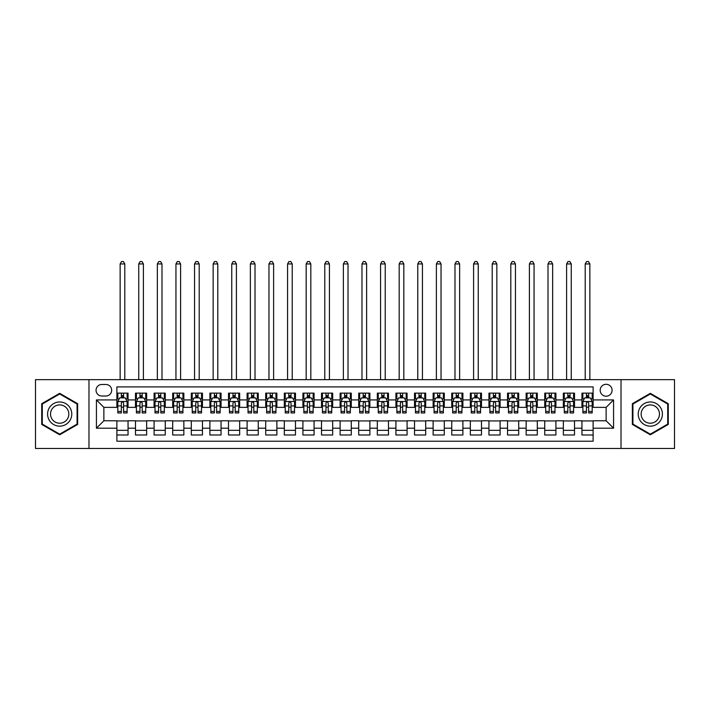 <?xml version="1.0" encoding="UTF-8"?>
<svg xmlns="http://www.w3.org/2000/svg" width="710" height="710" viewBox="0 0 710 710"><rect width="100%" height="100%" fill="white"/><g stroke="black" fill="none" stroke-linecap="round" stroke-linejoin="round"><path stroke-width="1.06" d="M606.136 384.296A5.955 5.955 0 0 0 600.181 390.252A5.955 5.955 0 0 0 606.136 396.207A5.955 5.955 0 0 0 612.091 390.252A5.955 5.955 0 0 0 606.136 384.296M621.019 448.48L674.5 448.48L674.5 379.646L621.019 379.646L621.019 448.48L88.981 448.48L88.981 379.646L35.5 379.646L35.5 448.48L88.981 448.48M593.116 393.136L581.952 393.136L581.952 399.925L574.514 399.925L574.514 407.362L581.952 407.362L581.952 399.925M574.514 399.925L574.514 393.136L563.349 393.136L563.349 399.925L555.912 399.925L555.912 407.362L563.349 407.362L563.349 399.925M555.912 399.925L555.912 393.136L544.747 393.136L544.747 399.925L537.301 399.925L537.301 407.362L544.747 407.362L544.747 399.925M537.301 399.925L537.301 393.136L526.145 393.136L526.145 399.925L518.699 399.925L518.699 407.362L526.145 407.362L526.145 399.925M518.699 399.925L518.699 393.136L507.543 393.136L507.543 399.925L500.097 399.925L500.097 407.362L507.543 407.362L507.543 399.925M500.097 399.925L500.097 393.136L488.941 393.136L488.941 399.925L481.495 399.925L481.495 407.362L488.941 407.362L488.941 399.925M481.495 399.925L481.495 393.136L470.339 393.136L470.339 399.925L462.893 399.925L462.893 407.362L470.339 407.362L470.339 399.925M462.893 399.925L462.893 393.136L451.737 393.136L451.737 399.925L444.291 399.925L444.291 407.362L451.737 407.362L451.737 399.925M444.291 399.925L444.291 393.136L433.127 393.136L433.127 399.925L425.689 399.925L425.689 407.362L433.127 407.362L433.127 399.925M425.689 399.925L425.689 393.136L414.525 393.136L414.525 399.925L407.087 399.925L407.087 407.362L414.525 407.362L414.525 399.925M407.087 399.925L407.087 393.136L395.923 393.136L395.923 399.925L388.485 399.925L388.485 407.362L395.923 407.362L395.923 399.925M388.485 399.925L388.485 393.136L377.321 393.136L377.321 399.925L369.883 399.925L369.883 407.362L377.321 407.362L377.321 399.925M369.883 399.925L369.883 393.136L358.719 393.136L358.719 399.925L351.281 399.925L351.281 407.362L358.719 407.362L358.719 399.925M351.281 399.925L351.281 393.136L340.117 393.136L340.117 399.925L332.679 399.925L332.679 407.362L340.117 407.362L340.117 399.925M332.679 399.925L332.679 393.136L321.515 393.136L321.515 399.925L314.077 399.925L314.077 407.362L321.515 407.362L321.515 399.925M314.077 399.925L314.077 393.136L302.913 393.136L302.913 399.925L295.475 399.925L295.475 407.362L302.913 407.362L302.913 399.925M295.475 399.925L295.475 393.136L284.311 393.136L284.311 399.925L276.873 399.925L276.873 407.362L284.311 407.362L284.311 399.925M276.873 399.925L276.873 393.136L265.709 393.136L265.709 399.925L258.262 399.925L258.262 407.362L265.709 407.362L265.709 399.925M258.262 399.925L258.262 393.136L247.107 393.136L247.107 399.925L239.661 399.925L239.661 407.362L247.107 407.362L247.107 399.925M239.661 399.925L239.661 393.136L228.505 393.136L228.505 399.925L221.059 399.925L221.059 407.362L228.505 407.362L228.505 399.925M221.059 399.925L221.059 393.136L209.903 393.136L209.903 399.925L202.457 399.925L202.457 407.362L209.903 407.362L209.903 399.925M202.457 399.925L202.457 393.136L191.301 393.136L191.301 399.925L183.855 399.925L183.855 407.362L191.301 407.362L191.301 399.925M183.855 399.925L183.855 393.136L172.699 393.136L172.699 399.925L165.252 399.925L165.252 407.362L172.699 407.362L172.699 399.925M165.252 399.925L165.252 393.136L154.088 393.136L154.088 399.925L146.65 399.925L146.65 407.362L154.088 407.362L154.088 399.925M146.65 399.925L146.65 393.136L135.486 393.136L135.486 407.362L128.048 407.362L128.048 393.136L116.884 393.136M116.884 434.99L128.048 434.99L128.048 420.764L135.486 420.764L135.486 434.99L146.65 434.99L146.65 420.764L154.088 420.764L154.088 428.201L146.65 428.201M154.088 428.201L154.088 434.99L165.252 434.99L165.252 420.764L172.699 420.764L172.699 428.201L165.252 428.201M172.699 428.201L172.699 434.99L183.855 434.99L183.855 420.764L191.301 420.764L191.301 428.201L183.855 428.201M191.301 428.201L191.301 434.99L202.457 434.99L202.457 420.764L209.903 420.764L209.903 428.201L202.457 428.201M209.903 428.201L209.903 434.99L221.059 434.99L221.059 420.764L228.505 420.764L228.505 428.201L221.059 428.201M228.505 428.201L228.505 434.99L239.661 434.99L239.661 420.764L247.107 420.764L247.107 428.201L239.661 428.201M247.107 428.201L247.107 434.99L258.262 434.99L258.262 420.764L265.709 420.764L265.709 428.201L258.262 428.201M265.709 428.201L265.709 434.99L276.873 434.99L276.873 420.764L284.311 420.764L284.311 428.201L276.873 428.201M284.311 428.201L284.311 434.99L295.475 434.99L295.475 420.764L302.913 420.764L302.913 428.201L295.475 428.201M302.913 428.201L302.913 434.99L314.077 434.99L314.077 420.764L321.515 420.764L321.515 428.201L314.077 428.201M321.515 428.201L321.515 434.99L332.679 434.99L332.679 420.764L340.117 420.764L340.117 428.201L332.679 428.201M340.117 428.201L340.117 434.99L351.281 434.99L351.281 420.764L358.719 420.764L358.719 428.201L351.281 428.201M358.719 428.201L358.719 434.99L369.883 434.99L369.883 420.764L377.321 420.764L377.321 428.201L369.883 428.201M377.321 428.201L377.321 434.99L388.485 434.99L388.485 420.764L395.923 420.764L395.923 428.201L388.485 428.201M395.923 428.201L395.923 434.99L407.087 434.99L407.087 420.764L414.525 420.764L414.525 428.201L407.087 428.201M414.525 428.201L414.525 434.99L425.689 434.99L425.689 420.764L433.127 420.764L433.127 428.201L425.689 428.201M433.127 428.201L433.127 434.99L444.291 434.99L444.291 420.764L451.737 420.764L451.737 428.201L444.291 428.201M451.737 428.201L451.737 434.99L462.893 434.99L462.893 420.764L470.339 420.764L470.339 428.201L462.893 428.201M470.339 428.201L470.339 434.99L481.495 434.99L481.495 420.764L488.941 420.764L488.941 428.201L481.495 428.201M488.941 428.201L488.941 434.99L500.097 434.99L500.097 420.764L507.543 420.764L507.543 428.201L500.097 428.201M507.543 428.201L507.543 434.99L518.699 434.99L518.699 420.764L526.145 420.764L526.145 428.201L518.699 428.201M526.145 428.201L526.145 434.99L537.301 434.99L537.301 420.764L544.747 420.764L544.747 428.201L537.301 428.201M544.747 428.201L544.747 434.99L555.912 434.99L555.912 420.764L563.349 420.764L563.349 428.201L555.912 428.201M563.349 428.201L563.349 434.99L574.514 434.99L574.514 420.764L581.952 420.764L581.952 428.201L574.514 428.201M101.814 396.02L105.914 396.02A5.769 5.769 0 0 0 111.674 390.252A5.769 5.769 0 0 0 105.914 384.483L101.814 384.483A5.769 5.769 0 0 0 96.054 390.252A5.769 5.769 0 0 0 101.814 396.02M621.019 379.646L88.981 379.646M593.116 399.925L593.116 386.906L116.884 386.906L116.884 407.362L103.864 407.362L103.864 420.764L116.884 420.764L116.884 441.221L593.116 441.221L593.116 420.764L606.136 420.764L606.136 407.362L593.116 407.362L593.116 399.925L613.573 399.925L613.573 428.201L593.116 428.201M116.884 428.201L96.427 428.201L96.427 399.925L116.884 399.925M581.952 428.201L581.952 434.99L593.116 434.99M116.884 397.786L117.816 397.786M121.348 397.786L123.584 397.786M127.117 397.786L128.048 397.786M116.884 407.176L117.816 407.176M121.348 407.176L123.584 407.176M127.117 407.176L128.048 407.176M116.884 420.95L128.048 420.95M116.884 430.34L128.048 430.34M135.486 407.176L136.418 407.176M139.95 407.176L142.186 407.176M145.719 407.176L146.65 407.176M135.486 397.786L136.418 397.786M139.95 397.786L142.186 397.786M145.719 397.786L146.65 397.786M135.486 420.95L146.65 420.95M135.486 430.34L146.65 430.34M154.088 420.95L165.252 420.95M154.088 430.34L165.252 430.34M154.088 397.786L155.02 397.786M158.561 397.786L160.788 397.786M164.321 397.786L165.252 397.786M154.088 407.176L155.02 407.176M158.561 407.176L160.788 407.176M164.321 407.176L165.252 407.176M172.699 420.95L183.855 420.95M172.699 430.34L183.855 430.34M172.699 397.786L173.622 397.786M177.163 397.786L179.39 397.786M182.923 397.786L183.855 397.786M172.699 407.176L173.622 407.176M177.163 407.176L179.39 407.176M182.923 407.176L183.855 407.176M191.301 420.95L202.457 420.95M191.301 430.34L202.457 430.34M191.301 397.786L192.224 397.786M195.765 397.786L197.992 397.786M201.525 397.786L202.457 397.786M191.301 407.176L192.224 407.176M195.765 407.176L197.992 407.176M201.525 407.176L202.457 407.176M209.903 420.95L221.059 420.95M209.903 430.34L221.059 430.34M209.903 397.786L210.826 397.786M214.367 397.786L216.594 397.786M220.127 397.786L221.059 397.786M209.903 407.176L210.826 407.176M214.367 407.176L216.594 407.176M220.127 407.176L221.059 407.176M228.505 420.95L239.661 420.95M228.505 430.34L239.661 430.34M228.505 397.786L229.436 397.786M232.969 397.786L235.196 397.786M238.737 397.786L239.661 397.786M228.505 407.176L229.436 407.176M232.969 407.176L235.196 407.176M238.737 407.176L239.661 407.176M247.107 420.95L258.262 420.95M247.107 430.34L258.262 430.34M247.107 397.786L248.038 397.786M251.571 397.786L253.798 397.786M257.339 397.786L258.262 397.786M247.107 407.176L248.038 407.176M251.571 407.176L253.798 407.176M257.339 407.176L258.262 407.176M265.709 420.95L276.873 420.95M265.709 430.34L276.873 430.34M265.709 397.786L266.64 397.786M270.173 397.786L272.4 397.786M275.942 397.786L276.873 397.786M265.709 407.176L266.64 407.176M270.173 407.176L272.4 407.176M275.942 407.176L276.873 407.176M284.311 420.95L295.475 420.95M284.311 430.34L295.475 430.34M284.311 397.786L285.242 397.786M288.775 397.786L291.011 397.786M294.543 397.786L295.475 397.786M284.311 407.176L285.242 407.176M288.775 407.176L291.011 407.176M294.543 407.176L295.475 407.176M302.913 420.95L314.077 420.95M302.913 430.34L314.077 430.34M302.913 397.786L303.844 397.786M307.377 397.786L309.613 397.786M313.145 397.786L314.077 397.786M302.913 407.176L303.844 407.176M307.377 407.176L309.613 407.176M313.145 407.176L314.077 407.176M321.515 420.95L332.679 420.95M321.515 430.34L332.679 430.34M321.515 397.786L322.446 397.786M325.979 397.786L328.215 397.786M331.748 397.786L332.679 397.786M321.515 407.176L322.446 407.176M325.979 407.176L328.215 407.176M331.748 407.176L332.679 407.176M340.117 420.95L351.281 420.95M340.117 430.34L351.281 430.34M340.117 397.786L341.048 397.786M344.581 397.786L346.817 397.786M350.349 397.786L351.281 397.786M340.117 407.176L341.048 407.176M344.581 407.176L346.817 407.176M350.349 407.176L351.281 407.176M358.719 420.95L369.883 420.95M358.719 430.34L369.883 430.34M358.719 397.786L359.65 397.786M363.183 397.786L365.419 397.786M368.952 397.786L369.883 397.786M358.719 407.176L359.65 407.176M363.183 407.176L365.419 407.176M368.952 407.176L369.883 407.176M377.321 420.95L388.485 420.95M377.321 430.34L388.485 430.34M377.321 397.786L378.252 397.786M381.785 397.786L384.021 397.786M387.553 397.786L388.485 397.786M377.321 407.176L378.252 407.176M381.785 407.176L384.021 407.176M387.553 407.176L388.485 407.176M395.923 420.95L407.087 420.95M395.923 430.34L407.087 430.34M395.923 397.786L396.855 397.786M400.387 397.786L402.623 397.786M406.155 397.786L407.087 397.786M395.923 407.176L396.855 407.176M400.387 407.176L402.623 407.176M406.155 407.176L407.087 407.176M414.525 420.95L425.689 420.95M414.525 430.34L425.689 430.34M414.525 397.786L415.457 397.786M418.989 397.786L421.225 397.786M424.757 397.786L425.689 397.786M414.525 407.176L415.457 407.176M418.989 407.176L421.225 407.176M424.757 407.176L425.689 407.176M433.127 420.95L444.291 420.95M433.127 430.34L444.291 430.34M433.127 397.786L434.058 397.786M437.6 397.786L439.827 397.786M443.359 397.786L444.291 397.786M433.127 407.176L434.058 407.176M437.6 407.176L439.827 407.176M443.359 407.176L444.291 407.176M451.737 420.95L462.893 420.95M451.737 430.34L462.893 430.34M451.737 397.786L452.661 397.786M456.202 397.786L458.429 397.786M461.961 397.786L462.893 397.786M451.737 407.176L452.661 407.176M456.202 407.176L458.429 407.176M461.961 407.176L462.893 407.176M470.339 420.95L481.495 420.95M470.339 430.34L481.495 430.34M470.339 397.786L471.262 397.786M474.804 397.786L477.031 397.786M480.563 397.786L481.495 397.786M470.339 407.176L471.262 407.176M474.804 407.176L477.031 407.176M480.563 407.176L481.495 407.176M488.941 420.95L500.097 420.95M488.941 430.34L500.097 430.34M488.941 397.786L489.873 397.786M493.406 397.786L495.633 397.786M499.174 397.786L500.097 397.786M488.941 407.176L489.873 407.176M493.406 407.176L495.633 407.176M499.174 407.176L500.097 407.176M507.543 420.95L518.699 420.95M507.543 430.34L518.699 430.34M507.543 397.786L508.475 397.786M512.008 397.786L514.235 397.786M517.776 397.786L518.699 397.786M507.543 407.176L508.475 407.176M512.008 407.176L514.235 407.176M517.776 407.176L518.699 407.176M526.145 420.95L537.301 420.95M526.145 430.34L537.301 430.34M526.145 397.786L527.077 397.786M530.61 397.786L532.837 397.786M536.378 397.786L537.301 397.786M526.145 407.176L527.077 407.176M530.61 407.176L532.837 407.176M536.378 407.176L537.301 407.176M544.747 420.95L555.912 420.95M544.747 430.34L555.912 430.34M544.747 397.786L545.679 397.786M549.212 397.786L551.439 397.786M554.98 397.786L555.912 397.786M544.747 407.176L545.679 407.176M549.212 407.176L551.439 407.176M554.98 407.176L555.912 407.176M563.349 420.95L574.514 420.95M563.349 430.34L574.514 430.34M563.349 397.786L564.281 397.786M567.814 397.786L570.05 397.786M573.582 397.786L574.514 397.786M563.349 407.176L564.281 407.176M567.814 407.176L570.05 407.176M573.582 407.176L574.514 407.176M581.952 420.95L593.116 420.95M581.952 430.34L593.116 430.34M581.952 397.786L582.883 397.786M586.416 397.786L588.652 397.786M592.184 397.786L593.116 397.786M581.952 407.176L582.883 407.176M586.416 407.176L588.652 407.176M592.184 407.176L593.116 407.176M103.864 407.362L96.427 399.925M103.864 420.764L96.427 428.201M613.573 399.925L606.136 407.362M613.573 428.201L606.136 420.764M59.684 434.795L77.638 424.429L77.638 403.697L59.684 393.331L41.73 403.697L41.73 424.429L59.684 434.795M668.27 403.697L650.316 393.331L632.361 403.697L632.361 424.429L650.316 434.795L668.27 424.429L668.27 403.697M123.584 393.136L123.584 397.875L123.584 395.55L121.348 395.55M127.117 411.427L123.584 411.427L123.584 412.945L127.117 412.945L127.117 401.603L125.262 397.875L119.679 397.875L117.816 401.603L117.816 412.945L121.348 412.945L121.348 411.427L117.816 411.427M119.165 398.905L117.816 398.905L117.816 393.136M117.816 398.94L117.816 395.55M127.117 398.94L127.117 395.55M125.768 398.905L127.117 398.905L127.117 393.136M121.348 397.875L121.348 393.136M123.584 411.427L123.584 402.996C122.839 401.558 122.093 401.558 121.348 402.996L121.348 409.271M117.816 405.907L121.348 405.907L121.348 411.427M124.791 379.646L124.791 263.942L120.141 263.942L120.141 379.646M120.141 263.942L121.534 261.52L123.398 261.52L124.791 263.942M59.684 401.975A12.088 12.088 0 0 0 47.588 414.063A12.088 12.088 0 0 0 59.684 426.151A12.088 12.088 0 0 0 71.772 414.063A12.088 12.088 0 0 0 59.684 401.975M59.684 404.904A9.159 9.159 0 0 0 50.525 414.063A9.159 9.159 0 0 0 59.684 423.222A9.159 9.159 0 0 0 68.835 414.063A9.159 9.159 0 0 0 59.684 404.904M77.079 424.11L59.684 434.147L42.289 424.11L42.289 404.025L59.684 393.979L77.079 404.025L77.079 424.11M639.843 408.019A12.088 12.088 0 0 0 644.272 424.536A12.088 12.088 0 0 0 660.788 420.107A12.088 12.088 0 0 0 656.359 403.591A12.088 12.088 0 0 0 639.843 408.019M642.39 409.484A9.159 9.159 0 0 0 645.736 421.988A9.159 9.159 0 0 0 658.241 418.643A9.159 9.159 0 0 0 654.895 406.138A9.159 9.159 0 0 0 642.39 409.484M667.711 404.025L667.711 424.11L650.316 434.147L632.921 424.11L632.921 404.025L650.316 393.979L667.711 404.025M142.186 393.136L142.186 397.875L142.186 395.55L139.95 395.55M145.719 411.427L142.186 411.427L142.186 412.945L145.719 412.945L145.719 401.603L143.864 397.875L138.281 397.875L136.418 401.603L136.418 412.945L139.95 412.945L139.95 411.427L136.418 411.427M137.767 398.905L136.418 398.905L136.418 393.136M136.418 398.94L136.418 395.55M145.719 398.94L145.719 395.55M144.37 398.905L145.719 398.905L145.719 393.136M139.95 397.875L139.95 393.136M142.186 411.427L142.186 402.996C141.441 401.558 140.695 401.558 139.95 402.996L139.95 409.271M136.418 405.907L139.95 405.907L139.95 411.427M143.393 379.646L143.393 263.942L138.743 263.942L138.743 379.646M138.743 263.942L140.136 261.52L142 261.52L143.393 263.942M160.788 393.136L160.788 397.875L160.788 395.55L158.561 395.55M164.321 411.427L160.788 411.427L160.788 412.945L164.321 412.945L164.321 401.603L162.466 397.875L156.883 397.875L155.02 401.603L155.02 412.945L158.561 412.945L158.561 411.427L155.02 411.427M156.369 398.905L155.02 398.905L155.02 393.136M155.02 398.94L155.02 395.55M164.321 398.94L164.321 395.55M162.972 398.905L164.321 398.905L164.321 393.136M158.561 397.875L158.561 393.136M160.788 411.427L160.788 402.996C160.043 401.558 159.297 401.558 158.561 402.996L158.561 409.271M155.02 405.907L158.561 405.907L158.561 411.427M161.995 379.646L161.995 263.942L157.345 263.942L157.345 379.646M157.345 263.942L158.738 261.52L160.602 261.52L161.995 263.942M179.39 393.136L179.39 397.875L179.39 395.55L177.163 395.55M182.923 411.427L179.39 411.427L179.39 412.945L182.923 412.945L182.923 401.603L181.068 397.875L175.485 397.875L173.622 401.603L173.622 412.945L177.163 412.945L177.163 411.427L173.622 411.427M174.971 398.905L173.622 398.905L173.622 393.136M173.622 398.94L173.622 395.55M182.923 398.94L182.923 395.55M181.574 398.905L182.923 398.905L182.923 393.136M177.163 397.875L177.163 393.136M179.39 411.427L179.39 402.996C178.645 401.558 177.908 401.558 177.163 402.996L177.163 409.271M173.622 405.907L177.163 405.907L177.163 411.427M180.597 379.646L180.597 263.942L175.947 263.942L175.947 379.646M175.947 263.942L177.349 261.52L179.204 261.52L180.597 263.942M197.992 393.136L197.992 397.875L197.992 395.55L195.765 395.55M201.525 411.427L197.992 411.427L197.992 412.945L201.525 412.945L201.525 401.603L199.67 397.875L194.087 397.875L192.224 401.603L192.224 412.945L195.765 412.945L195.765 411.427L192.224 411.427M193.573 398.905L192.224 398.905L192.224 393.136M192.224 398.94L192.224 395.55M201.525 398.94L201.525 395.55M200.176 398.905L201.525 398.905L201.525 393.136M195.765 397.875L195.765 393.136M197.992 411.427L197.992 402.996C197.247 401.558 196.51 401.558 195.765 402.996L195.765 409.271M192.224 405.907L195.765 405.907L195.765 411.427M199.199 379.646L199.199 263.942L194.549 263.942L194.549 379.646M194.549 263.942L195.951 261.52L197.806 261.52L199.199 263.942M216.594 393.136L216.594 397.875L216.594 395.55L214.367 395.55M220.127 411.427L216.594 411.427L216.594 412.945L220.127 412.945L220.127 401.603L218.272 397.875L212.689 397.875L210.826 401.603L210.826 412.945L214.367 412.945L214.367 411.427L210.826 411.427M212.175 398.905L210.826 398.905L210.826 393.136M210.826 398.94L210.826 395.55M220.127 398.94L220.127 395.55M218.786 398.905L220.127 398.905L220.127 393.136M214.367 397.875L214.367 393.136M216.594 411.427L216.594 402.996C215.858 401.558 215.112 401.558 214.367 402.996L214.367 409.271M210.826 405.907L214.367 405.907L214.367 411.427M217.801 379.646L217.801 263.942L213.151 263.942L213.151 379.646M213.151 263.942L214.553 261.52L216.408 261.52L217.801 263.942M235.196 393.136L235.196 397.875L235.196 395.55L232.969 395.55M238.737 411.427L235.196 411.427L235.196 412.945L238.737 412.945L238.737 401.603L236.874 397.875L231.291 397.875L229.436 401.603L229.436 412.945L232.969 412.945L232.969 411.427L229.436 411.427M230.777 398.905L229.436 398.905L229.436 393.136M229.436 398.94L229.436 395.55M238.737 398.94L238.737 395.55M237.388 398.905L238.737 398.905L238.737 393.136M232.969 397.875L232.969 393.136M235.196 411.427L235.196 402.996C234.46 401.558 233.714 401.558 232.969 402.996L232.969 409.271M229.436 405.907L232.969 405.907L232.969 411.427M236.412 379.646L236.412 263.942L231.762 263.942L231.762 379.646M231.762 263.942L233.155 261.52L235.01 261.52L236.412 263.942M253.798 393.136L253.798 397.875L253.798 395.55L251.571 395.55M257.339 411.427L253.798 411.427L253.798 412.945L257.339 412.945L257.339 401.603L255.476 397.875L249.893 397.875L248.038 401.603L248.038 412.945L251.571 412.945L251.571 411.427L248.038 411.427M249.387 398.905L248.038 398.905L248.038 393.136M248.038 398.94L248.038 395.55M257.339 398.94L257.339 395.55M255.99 398.905L257.339 398.905L257.339 393.136M251.571 397.875L251.571 393.136M253.798 411.427L253.798 402.996C253.062 401.558 252.316 401.558 251.571 402.996L251.571 409.271M248.038 405.907L251.571 405.907L251.571 411.427M255.014 379.646L255.014 263.942L250.364 263.942L250.364 379.646M250.364 263.942L251.757 261.52L253.612 261.52L255.014 263.942M272.4 393.136L272.4 397.875L272.4 395.55L270.173 395.55M275.942 411.427L272.4 411.427L272.4 412.945L275.942 412.945L275.942 401.603L274.078 397.875L268.495 397.875L266.64 401.603L266.64 412.945L270.173 412.945L270.173 411.427L266.64 411.427M267.989 398.905L266.64 398.905L266.64 393.136M266.64 398.94L266.64 395.55M275.942 398.94L275.942 395.55M274.592 398.905L275.942 398.905L275.942 393.136M270.173 397.875L270.173 393.136M272.4 411.427L272.4 402.996C271.664 401.558 270.918 401.558 270.173 402.996L270.173 409.271M266.64 405.907L270.173 405.907L270.173 411.427M273.616 379.646L273.616 263.942L268.966 263.942L268.966 379.646M268.966 263.942L270.359 261.52L272.214 261.52L273.616 263.942M291.011 393.136L291.011 397.875L291.011 395.55L288.775 395.55M294.543 411.427L291.011 411.427L291.011 412.945L294.543 412.945L294.543 401.603L292.68 397.875L287.097 397.875L285.242 401.603L285.242 412.945L288.775 412.945L288.775 411.427L285.242 411.427M286.591 398.905L285.242 398.905L285.242 393.136M285.242 398.94L285.242 395.55M294.543 398.94L294.543 395.55M293.195 398.905L294.543 398.905L294.543 393.136M288.775 397.875L288.775 393.136M291.011 411.427L291.011 402.996C290.266 401.558 289.52 401.558 288.775 402.996L288.775 409.271M285.242 405.907L288.775 405.907L288.775 411.427M292.218 379.646L292.218 263.942L287.568 263.942L287.568 379.646M287.568 263.942L288.961 261.52L290.825 261.52L292.218 263.942M309.613 393.136L309.613 397.875L309.613 395.55L307.377 395.55M313.145 411.427L309.613 411.427L309.613 412.945L313.145 412.945L313.145 401.603L311.282 397.875L305.699 397.875L303.844 401.603L303.844 412.945L307.377 412.945L307.377 411.427L303.844 411.427M305.193 398.905L303.844 398.905L303.844 393.136M303.844 398.94L303.844 395.55M313.145 398.94L313.145 395.55M311.796 398.905L313.145 398.905L313.145 393.136M307.377 397.875L307.377 393.136M309.613 411.427L309.613 402.996C308.868 401.558 308.122 401.558 307.377 402.996L307.377 409.271M303.844 405.907L307.377 405.907L307.377 411.427M310.82 379.646L310.82 263.942L306.17 263.942L306.17 379.646M306.17 263.942L307.563 261.52L309.427 261.52L310.82 263.942M328.215 393.136L328.215 397.875L328.215 395.55L325.979 395.55M331.748 411.427L328.215 411.427L328.215 412.945L331.748 412.945L331.748 401.603L329.884 397.875L324.301 397.875L322.446 401.603L322.446 412.945L325.979 412.945L325.979 411.427L322.446 411.427M323.795 398.905L322.446 398.905L322.446 393.136M322.446 398.94L322.446 395.55M331.748 398.94L331.748 395.55M330.398 398.905L331.748 398.905L331.748 393.136M325.979 397.875L325.979 393.136M328.215 411.427L328.215 402.996C327.47 401.558 326.724 401.558 325.979 402.996L325.979 409.271M322.446 405.907L325.979 405.907L325.979 411.427M329.422 379.646L329.422 263.942L324.772 263.942L324.772 379.646M324.772 263.942L326.165 261.52L328.029 261.52L329.422 263.942M346.817 393.136L346.817 397.875L346.817 395.55L344.581 395.55M350.349 411.427L346.817 411.427L346.817 412.945L350.349 412.945L350.349 401.603L348.486 397.875L342.912 397.875L341.048 401.603L341.048 412.945L344.581 412.945L344.581 411.427L341.048 411.427M342.397 398.905L341.048 398.905L341.048 393.136M341.048 398.94L341.048 395.55M350.349 398.94L350.349 395.55M349 398.905L350.349 398.905L350.349 393.136M344.581 397.875L344.581 393.136M346.817 411.427L346.817 402.996C346.072 401.558 345.326 401.558 344.581 402.996L344.581 409.271M341.048 405.907L344.581 405.907L344.581 411.427M348.024 379.646L348.024 263.942L343.374 263.942L343.374 379.646M343.374 263.942L344.767 261.52L346.631 261.52L348.024 263.942M365.419 393.136L365.419 397.875L365.419 395.55L363.183 395.55M368.952 411.427L365.419 411.427L365.419 412.945L368.952 412.945L368.952 401.603L367.088 397.875L361.514 397.875L359.65 401.603L359.65 412.945L363.183 412.945L363.183 411.427L359.65 411.427M360.999 398.905L359.65 398.905L359.65 393.136M359.65 398.94L359.65 395.55M368.952 398.94L368.952 395.55M367.602 398.905L368.952 398.905L368.952 393.136M363.183 397.875L363.183 393.136M365.419 411.427L365.419 402.996C364.674 401.558 363.928 401.558 363.183 402.996L363.183 409.271M359.65 405.907L363.183 405.907L363.183 411.427M366.626 379.646L366.626 263.942L361.976 263.942L361.976 379.646M361.976 263.942L363.369 261.52L365.233 261.52L366.626 263.942M384.021 393.136L384.021 397.875L384.021 395.55L381.785 395.55M387.553 411.427L384.021 411.427L384.021 412.945L387.553 412.945L387.553 401.603L385.699 397.875L380.116 397.875L378.252 401.603L378.252 412.945L381.785 412.945L381.785 411.427L378.252 411.427M379.601 398.905L378.252 398.905L378.252 393.136M378.252 398.94L378.252 395.55M387.553 398.94L387.553 395.55M386.204 398.905L387.553 398.905L387.553 393.136M381.785 397.875L381.785 393.136M384.021 411.427L384.021 402.996C383.276 401.558 382.53 401.558 381.785 402.996L381.785 409.271M378.252 405.907L381.785 405.907L381.785 411.427M385.228 379.646L385.228 263.942L380.578 263.942L380.578 379.646M380.578 263.942L381.971 261.52L383.835 261.52L385.228 263.942M402.623 393.136L402.623 397.875L402.623 395.55L400.387 395.55M406.155 411.427L402.623 411.427L402.623 412.945L406.155 412.945L406.155 401.603L404.301 397.875L398.718 397.875L396.855 401.603L396.855 412.945L400.387 412.945L400.387 411.427L396.855 411.427M398.203 398.905L396.855 398.905L396.855 393.136M396.855 398.94L396.855 395.55M406.155 398.94L406.155 395.55M404.806 398.905L406.155 398.905L406.155 393.136M400.387 397.875L400.387 393.136M402.623 411.427L402.623 402.996C401.878 401.558 401.132 401.558 400.387 402.996L400.387 409.271M396.855 405.907L400.387 405.907L400.387 411.427M403.83 379.646L403.83 263.942L399.18 263.942L399.18 379.646M399.18 263.942L400.573 261.52L402.437 261.52L403.83 263.942M421.225 393.136L421.225 397.875L421.225 395.55L418.989 395.55M424.757 411.427L421.225 411.427L421.225 412.945L424.757 412.945L424.757 401.603L422.903 397.875L417.32 397.875L415.457 401.603L415.457 412.945L418.989 412.945L418.989 411.427L415.457 411.427M416.805 398.905L415.457 398.905L415.457 393.136M415.457 398.94L415.457 395.55M424.757 398.94L424.757 395.55M423.408 398.905L424.757 398.905L424.757 393.136M418.989 397.875L418.989 393.136M421.225 411.427L421.225 402.996C420.48 401.558 419.734 401.558 418.989 402.996L418.989 409.271M415.457 405.907L418.989 405.907L418.989 411.427M422.432 379.646L422.432 263.942L417.782 263.942L417.782 379.646M417.782 263.942L419.175 261.52L421.039 261.52L422.432 263.942M439.827 393.136L439.827 397.875L439.827 395.55L437.6 395.55M443.359 411.427L439.827 411.427L439.827 412.945L443.359 412.945L443.359 401.603L441.505 397.875L435.922 397.875L434.058 401.603L434.058 412.945L437.6 412.945L437.6 411.427L434.058 411.427M435.407 398.905L434.058 398.905L434.058 393.136M434.058 398.94L434.058 395.55M443.359 398.94L443.359 395.55M442.01 398.905L443.359 398.905L443.359 393.136M437.6 397.875L437.6 393.136M439.827 411.427L439.827 402.996C439.082 401.558 438.345 401.558 437.6 402.996L437.6 409.271M434.058 405.907L437.6 405.907L437.6 411.427M441.034 379.646L441.034 263.942L436.384 263.942L436.384 379.646M436.384 263.942L437.786 261.52L439.641 261.52L441.034 263.942M458.429 393.136L458.429 397.875L458.429 395.55L456.202 395.55M461.961 411.427L458.429 411.427L458.429 412.945L461.961 412.945L461.961 401.603L460.107 397.875L454.524 397.875L452.661 401.603L452.661 412.945L456.202 412.945L456.202 411.427L452.661 411.427M454.01 398.905L452.661 398.905L452.661 393.136M452.661 398.94L452.661 395.55M461.961 398.94L461.961 395.55M460.612 398.905L461.961 398.905L461.961 393.136M456.202 397.875L456.202 393.136M458.429 411.427L458.429 402.996C457.684 401.558 456.947 401.558 456.202 402.996L456.202 409.271M452.661 405.907L456.202 405.907L456.202 411.427M459.636 379.646L459.636 263.942L454.986 263.942L454.986 379.646M454.986 263.942L456.388 261.52L458.243 261.52L459.636 263.942M477.031 393.136L477.031 397.875L477.031 395.55L474.804 395.55M480.563 411.427L477.031 411.427L477.031 412.945L480.563 412.945L480.563 401.603L478.709 397.875L473.126 397.875L471.262 401.603L471.262 412.945L474.804 412.945L474.804 411.427L471.262 411.427M472.611 398.905L471.262 398.905L471.262 393.136M471.262 398.94L471.262 395.55M480.563 398.94L480.563 395.55M479.223 398.905L480.563 398.905L480.563 393.136M474.804 397.875L474.804 393.136M477.031 411.427L477.031 402.996C476.286 401.558 475.549 401.558 474.804 402.996L474.804 409.271M471.262 405.907L474.804 405.907L474.804 411.427M478.238 379.646L478.238 263.942L473.588 263.942L473.588 379.646M473.588 263.942L474.99 261.52L476.845 261.52L478.238 263.942M495.633 393.136L495.633 397.875L495.633 395.55L493.406 395.55M499.174 411.427L495.633 411.427L495.633 412.945L499.174 412.945L499.174 401.603L497.311 397.875L491.728 397.875L489.873 401.603L489.873 412.945L493.406 412.945L493.406 411.427L489.873 411.427M491.214 398.905L489.873 398.905L489.873 393.136M489.873 398.94L489.873 395.55M499.174 398.94L499.174 395.55M497.825 398.905L499.174 398.905L499.174 393.136M493.406 397.875L493.406 393.136M495.633 411.427L495.633 402.996C494.897 401.558 494.151 401.558 493.406 402.996L493.406 409.271M489.873 405.907L493.406 405.907L493.406 411.427M496.849 379.646L496.849 263.942L492.199 263.942L492.199 379.646M492.199 263.942L493.592 261.52L495.447 261.52L496.849 263.942M514.235 393.136L514.235 397.875L514.235 395.55L512.008 395.55M517.776 411.427L514.235 411.427L514.235 412.945L517.776 412.945L517.776 401.603L515.913 397.875L510.33 397.875L508.475 401.603L508.475 412.945L512.008 412.945L512.008 411.427L508.475 411.427M509.824 398.905L508.475 398.905L508.475 393.136M508.475 398.94L508.475 395.55M517.776 398.94L517.776 395.55M516.427 398.905L517.776 398.905L517.776 393.136M512.008 397.875L512.008 393.136M514.235 411.427L514.235 402.996C513.499 401.558 512.753 401.558 512.008 402.996L512.008 409.271M508.475 405.907L512.008 405.907L512.008 411.427M515.451 379.646L515.451 263.942L510.801 263.942L510.801 379.646M510.801 263.942L512.194 261.52L514.049 261.52L515.451 263.942M532.837 393.136L532.837 397.875L532.837 395.55L530.61 395.55M536.378 411.427L532.837 411.427L532.837 412.945L536.378 412.945L536.378 401.603L534.515 397.875L528.932 397.875L527.077 401.603L527.077 412.945L530.61 412.945L530.61 411.427L527.077 411.427M528.426 398.905L527.077 398.905L527.077 393.136M527.077 398.94L527.077 395.55M536.378 398.94L536.378 395.55M535.029 398.905L536.378 398.905L536.378 393.136M530.61 397.875L530.61 393.136M532.837 411.427L532.837 402.996C532.101 401.558 531.355 401.558 530.61 402.996L530.61 409.271M527.077 405.907L530.61 405.907L530.61 411.427M534.053 379.646L534.053 263.942L529.403 263.942L529.403 379.646M529.403 263.942L530.796 261.52L532.651 261.52L534.053 263.942M551.439 393.136L551.439 397.875L551.439 395.55L549.212 395.55M554.98 411.427L551.439 411.427L551.439 412.945L554.98 412.945L554.98 401.603L553.117 397.875L547.534 397.875L545.679 401.603L545.679 412.945L549.212 412.945L549.212 411.427L545.679 411.427M547.028 398.905L545.679 398.905L545.679 393.136M545.679 398.94L545.679 395.55M554.98 398.94L554.98 395.55M553.631 398.905L554.98 398.905L554.98 393.136M549.212 397.875L549.212 393.136M551.439 411.427L551.439 402.996C550.703 401.558 549.957 401.558 549.212 402.996L549.212 409.271M545.679 405.907L549.212 405.907L549.212 411.427M552.655 379.646L552.655 263.942L548.005 263.942L548.005 379.646M548.005 263.942L549.398 261.52L551.262 261.52L552.655 263.942M570.05 393.136L570.05 397.875L570.05 395.55L567.814 395.55M573.582 411.427L570.05 411.427L570.05 412.945L573.582 412.945L573.582 401.603L571.719 397.875L566.136 397.875L564.281 401.603L564.281 412.945L567.814 412.945L567.814 411.427L564.281 411.427M565.63 398.905L564.281 398.905L564.281 393.136M564.281 398.94L564.281 395.55M573.582 398.94L573.582 395.55M572.233 398.905L573.582 398.905L573.582 393.136M567.814 397.875L567.814 393.136M570.05 411.427L570.05 402.996C569.305 401.558 568.559 401.558 567.814 402.996L567.814 409.271M564.281 405.907L567.814 405.907L567.814 411.427M571.257 379.646L571.257 263.942L566.607 263.942L566.607 379.646M566.607 263.942L568 261.52L569.864 261.52L571.257 263.942M588.652 393.136L588.652 397.875L588.652 395.55L586.416 395.55M592.184 411.427L588.652 411.427L588.652 412.945L592.184 412.945L592.184 401.603L590.321 397.875L584.738 397.875L582.883 401.603L582.883 412.945L586.416 412.945L586.416 411.427L582.883 411.427M584.232 398.905L582.883 398.905L582.883 393.136M582.883 398.94L582.883 395.55M592.184 398.94L592.184 395.55M590.835 398.905L592.184 398.905L592.184 393.136M586.416 397.875L586.416 393.136M588.652 411.427L588.652 402.996C587.907 401.558 587.161 401.558 586.416 402.996L586.416 409.271M582.883 405.907L586.416 405.907L586.416 411.427M589.859 379.646L589.859 263.942L585.209 263.942L585.209 379.646M585.209 263.942L586.602 261.52L588.466 261.52L589.859 263.942M135.486 428.201L128.048 428.201M135.486 399.925L128.048 399.925M127.072 401.505L117.86 401.505M127.117 405.907L123.584 405.907M123.584 396.739L121.348 396.739M145.674 401.505L136.462 401.505M145.719 405.907L142.186 405.907M142.186 396.739L139.95 396.739M164.276 401.505L155.064 401.505M164.321 405.907L160.788 405.907M160.788 396.739L158.561 396.739M182.878 401.505L173.675 401.505M182.923 405.907L179.39 405.907M179.39 396.739L177.163 396.739M201.48 401.505L192.277 401.505M201.525 405.907L197.992 405.907M197.992 396.739L195.765 396.739M220.082 401.505L210.879 401.505M220.127 405.907L216.594 405.907M216.594 396.739L214.367 396.739M238.684 401.505L229.481 401.505M238.737 405.907L235.196 405.907M235.196 396.739L232.969 396.739M257.286 401.505L248.083 401.505M257.339 405.907L253.798 405.907M253.798 396.739L251.571 396.739M275.888 401.505L266.685 401.505M275.942 405.907L272.4 405.907M272.4 396.739L270.173 396.739M294.499 401.505L285.287 401.505M294.543 405.907L291.011 405.907M291.011 396.739L288.775 396.739M313.101 401.505L303.889 401.505M313.145 405.907L309.613 405.907M309.613 396.739L307.377 396.739M331.703 401.505L322.491 401.505M331.748 405.907L328.215 405.907M328.215 396.739L325.979 396.739M350.305 401.505L341.093 401.505M350.349 405.907L346.817 405.907M346.817 396.739L344.581 396.739M368.907 401.505L359.695 401.505M368.952 405.907L365.419 405.907M365.419 396.739L363.183 396.739M387.509 401.505L378.297 401.505M387.553 405.907L384.021 405.907M384.021 396.739L381.785 396.739M406.111 401.505L396.899 401.505M406.155 405.907L402.623 405.907M402.623 396.739L400.387 396.739M424.713 401.505L415.501 401.505M424.757 405.907L421.225 405.907M421.225 396.739L418.989 396.739M443.315 401.505L434.112 401.505M443.359 405.907L439.827 405.907M439.827 396.739L437.6 396.739M461.917 401.505L452.714 401.505M461.961 405.907L458.429 405.907M458.429 396.739L456.202 396.739M480.519 401.505L471.316 401.505M480.563 405.907L477.031 405.907M477.031 396.739L474.804 396.739M499.121 401.505L489.918 401.505M499.174 405.907L495.633 405.907M495.633 396.739L493.406 396.739M517.723 401.505L508.52 401.505M517.776 405.907L514.235 405.907M514.235 396.739L512.008 396.739M536.325 401.505L527.122 401.505M536.378 405.907L532.837 405.907M532.837 396.739L530.61 396.739M554.936 401.505L545.724 401.505M554.98 405.907L551.439 405.907M551.439 396.739L549.212 396.739M573.538 401.505L564.326 401.505M573.582 405.907L570.05 405.907M570.05 396.739L567.814 396.739M592.14 401.505L582.928 401.505M592.184 405.907L588.652 405.907M588.652 396.739L586.416 396.739"/></g></svg>
